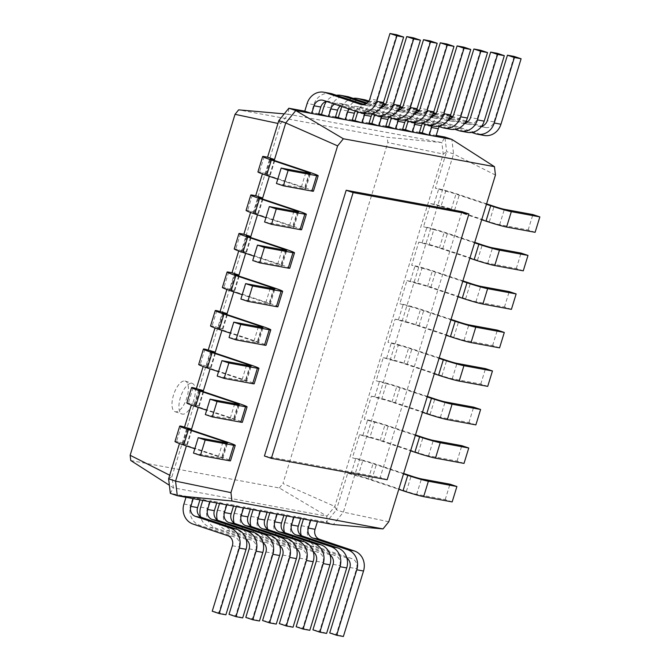 <?xml version="1.0" encoding="UTF-8"?>
<svg xmlns="http://www.w3.org/2000/svg" width="670" height="670" viewBox="0 0 670 670"><rect width="100%" height="100%" fill="white"/><g stroke="black" fill="none" stroke-linecap="round" stroke-linejoin="round"><path stroke-width="0.5" stroke-dasharray="3.35 2.51" d="M387.168 479.737L380.217 477.409L461.973 211.653M264.424 456.019L380.217 477.409M388.784 521.779L343.383 512.14L453.573 153.941L451.848 139.377M317.421 521.587L310.47 519.258L326.416 522.206L333.359 524.535L343.383 512.14L336.432 509.811L347.688 473.221L357.998 476.169A8.074 0.436 -162.9 0 1 368.299 479.117L398.767 489.326M191.277 430.056L186.394 445.919M203.127 391.54L198.245 407.402M214.978 353.023L210.095 368.885M226.82 314.506L221.946 330.369M238.671 275.99L233.788 291.86M250.521 237.473L245.639 253.344M262.372 198.965L257.489 214.827M274.223 160.448L269.34 176.311M495.448 175.046L453.573 153.941L446.63 151.613L444.905 137.048L441.865 142.593L288.309 114.227L280.437 123.967L198.973 388.759L172.023 476.387L173.379 487.827L326.935 516.193L334.807 506.453L443.222 154.041L441.865 142.593L387.218 137.3L238.654 109.855M193.228 498.647L186.285 496.319L170.339 493.371L173.379 487.827L169.376 485.264M199.945 499.887L192.994 497.559L203.069 499.418L210.011 501.746M300.637 518.488L293.686 516.16L303.761 518.019L310.704 520.347M216.728 502.986L209.777 500.657L219.852 502.517L226.795 504.845M283.854 515.389L276.911 513.061L286.978 514.92L293.921 517.248M233.512 506.084L226.56 503.756L236.627 505.616L243.578 507.944M267.07 512.282L260.127 509.962L270.194 511.821L277.146 514.15M250.287 509.183L243.344 506.855L253.411 508.714L260.362 511.043M130.767 460.533L279.331 487.978L326.935 516.193L326.416 522.206L336.432 509.811L334.807 506.453L282.949 483.506L387.838 142.551L387.218 137.3M188.094 428.867L183.463 443.925L186.821 444.545L179.87 442.217L179.468 443.54M257.925 171.897A16.139 0.871 -162.9 0 1 259.458 171.989L262.816 172.609L269.759 174.937L266.4 174.317A8.074 0.436 17.1 0 0 265.638 174.275A8.074 0.436 17.1 0 0 269.993 176.026L304.733 187.667A16.139 0.871 -162.9 0 1 313.443 191.176M262.816 172.609L262.406 173.932M199.945 390.35L195.313 405.409L198.663 406.028L191.72 403.7L191.31 405.023M246.074 210.413A16.139 0.871 -162.9 0 1 247.607 210.506L250.965 211.125L257.908 213.454L254.558 212.834A8.074 0.436 17.1 0 0 253.788 212.792A8.074 0.436 17.1 0 0 258.143 214.542L292.882 226.184A16.139 0.871 -162.9 0 1 301.592 229.693M250.965 211.125L250.555 212.449M211.795 351.834L207.156 366.892L210.514 367.512L203.571 365.184L203.161 366.507M234.224 248.93A16.139 0.871 -162.9 0 1 235.756 249.022L246.066 251.97L242.708 251.351A8.074 0.436 17.1 0 0 241.937 251.3A8.074 0.436 17.1 0 0 246.3 253.059L281.031 264.7A16.139 0.871 -162.9 0 1 289.75 268.201M239.115 249.642L238.713 250.965M223.638 313.326L219.006 328.384L222.365 329.003L215.413 326.675L215.011 327.99M222.373 287.447A16.139 0.871 -162.9 0 1 223.914 287.539L234.215 290.487L230.857 289.867A8.074 0.436 17.1 0 0 230.086 289.817A8.074 0.436 17.1 0 0 234.45 291.576L269.181 303.217A16.139 0.871 -162.9 0 1 277.899 306.718M227.264 288.159L226.862 289.474M357.998 476.169L362.738 460.759L352.428 457.811L359.539 434.704L369.84 437.652L374.58 422.242L364.279 419.294L371.389 396.188L381.691 399.136L386.431 383.726L376.13 380.778L383.24 357.671L393.541 360.619L398.281 345.217L387.98 342.269L395.091 319.154L405.392 322.103L410.132 306.701L399.831 303.753L406.933 280.638L417.243 283.586L421.983 268.184L411.673 265.236L418.784 242.121L429.085 245.078L433.825 229.668L423.524 226.72L430.634 203.613L440.935 206.561L445.676 191.151L435.374 188.203L446.63 151.613L443.222 154.041L387.838 142.551M435.91 136.429L428.959 134.101L436.212 135.441M419.127 133.33L412.176 131.002L419.428 132.342M318.434 114.729L311.483 112.401L318.736 113.741M402.343 130.231L395.392 127.903L402.645 129.243M335.218 117.828L328.267 115.5L335.519 116.84M385.56 127.133L378.617 124.804L385.861 126.144M351.993 120.935L345.05 118.607L352.303 119.947M368.776 124.034L361.834 121.706L369.086 123.045M185.984 497.307L186.285 496.319M343.375 636.5L336.424 634.172L356.566 568.696A8.074 7.311 -79.5 0 0 351.993 558.663L317.253 547.021A16.139 14.631 100.5 0 1 308.099 526.963L310.47 519.258M225.899 614.8L218.948 612.472L239.09 546.996A8.074 7.311 -79.5 0 0 234.517 536.963L199.777 525.322A16.139 14.631 100.5 0 1 190.623 505.264L192.994 497.559M346.943 558.252A8.074 7.311 -79.5 0 0 345.276 557.423L310.545 545.782A16.139 14.631 100.5 0 1 301.182 535.397M303.451 519.007L303.761 518.019M246.25 539.652A8.074 7.311 -79.5 0 0 244.584 538.822L209.852 527.181A16.139 14.631 100.5 0 1 200.489 516.796M202.759 500.406L203.069 499.418M326.591 633.401L319.64 631.073L339.782 565.597A8.074 7.311 -79.5 0 0 335.209 555.564L300.47 543.923A16.139 14.631 100.5 0 1 291.316 523.865L293.686 516.16M242.682 617.899L235.731 615.571L255.873 550.095A8.074 7.311 -79.5 0 0 251.3 540.062L216.561 528.421A16.139 14.631 100.5 0 1 207.407 508.363L209.777 500.657M330.159 555.154A8.074 7.311 -79.5 0 0 328.493 554.325L293.762 542.683A16.139 14.631 100.5 0 1 284.398 532.29M286.676 515.908L286.978 514.92M263.034 542.75A8.074 7.311 -79.5 0 0 261.367 541.921L226.636 530.28A16.139 14.631 100.5 0 1 217.273 519.895M219.542 503.505L219.852 502.517M309.808 630.303L302.865 627.974L323.007 562.499A8.074 7.311 -79.5 0 0 318.426 552.465L283.695 540.824A16.139 14.631 100.5 0 1 274.541 520.757L276.911 513.061M259.466 620.998L252.515 618.67L272.656 553.194A8.074 7.311 -79.5 0 0 268.084 543.161L233.344 531.519A16.139 14.631 100.5 0 1 224.19 511.461L226.56 503.756M313.376 552.055A8.074 7.311 -79.5 0 0 311.717 551.226L276.978 539.585A16.139 14.631 100.5 0 1 267.615 529.191M269.893 512.81L270.194 511.821M279.809 545.849A8.074 7.311 -79.5 0 0 278.151 545.028L243.411 533.387A16.139 14.631 100.5 0 1 234.056 522.994M236.326 506.604L236.627 505.616M293.024 627.204L286.082 624.875L306.224 559.391A8.074 7.311 -79.5 0 0 301.642 549.367L266.911 537.725A16.139 14.631 100.5 0 1 257.757 517.659L260.127 509.962M276.241 624.097L269.298 621.768L289.44 556.293A8.074 7.311 -79.5 0 0 284.859 546.268L250.128 534.627A16.139 14.631 100.5 0 1 240.974 514.56L243.344 506.855M296.592 548.948A8.074 7.311 -79.5 0 0 294.934 548.127L260.195 536.486A16.139 14.631 100.5 0 1 250.831 526.092M253.109 509.711L253.411 508.714M168.614 478.807L172.023 476.387L169.719 475.223M278.812 120.617L280.437 123.967L277.941 123.439M183.463 443.925A8.074 0.436 17.1 0 0 182.692 443.883A8.074 0.436 17.1 0 0 187.056 445.634L221.787 457.275A16.139 0.871 -162.9 0 1 230.505 460.784M193.488 453.096L222.021 458.364A8.074 0.436 17.1 0 0 222.792 458.406A8.074 0.436 17.1 0 0 218.428 456.655L194.828 448.749M174.979 441.505A16.139 0.871 -162.9 0 1 176.511 441.597L179.87 442.217M276.434 183.488L304.967 188.756A8.074 0.436 17.1 0 0 305.729 188.798A8.074 0.436 17.1 0 0 301.374 187.047L277.774 179.141M195.313 405.409A8.074 0.436 17.1 0 0 194.543 405.367A8.074 0.436 17.1 0 0 198.898 407.117L233.637 418.758A16.139 0.871 -162.9 0 1 242.356 422.267M205.338 414.579L233.872 419.847A8.074 0.436 17.1 0 0 234.634 419.889A8.074 0.436 17.1 0 0 230.279 418.139L206.678 410.233M186.83 402.988A16.139 0.871 -162.9 0 1 188.362 403.08L191.72 403.7M264.583 221.996L293.117 227.272A8.074 0.436 17.1 0 0 293.879 227.314A8.074 0.436 17.1 0 0 289.524 225.564L265.923 217.649M207.156 366.892A8.074 0.436 17.1 0 0 206.394 366.85A8.074 0.436 17.1 0 0 210.749 368.601L245.488 380.242A16.139 0.871 -162.9 0 1 254.198 383.751M217.189 376.063L245.722 381.331A8.074 0.436 17.1 0 0 246.485 381.381A8.074 0.436 17.1 0 0 242.13 379.622L218.529 371.716M198.68 364.48A16.139 0.871 -162.9 0 1 200.213 364.564L203.571 365.184M252.732 260.513L281.266 265.789A8.074 0.436 17.1 0 0 282.036 265.831A8.074 0.436 17.1 0 0 277.673 264.081L254.072 256.166M219.006 328.384A8.074 0.436 17.1 0 0 218.244 328.334A8.074 0.436 17.1 0 0 222.599 330.084L257.33 341.725A16.139 0.871 -162.9 0 1 266.049 345.234M229.04 337.546L257.565 342.814A8.074 0.436 17.1 0 0 258.335 342.864A8.074 0.436 17.1 0 0 253.98 341.105L230.379 333.199M210.522 325.963A16.139 0.871 -162.9 0 1 212.063 326.055L215.413 326.675M240.89 299.029L269.415 304.297A8.074 0.436 17.1 0 0 270.186 304.347A8.074 0.436 17.1 0 0 265.822 302.597L242.222 294.683M452.166 501.922L445.223 499.594L416.69 494.326A8.074 0.436 -162.9 0 1 406.389 491.378L371.657 479.737A16.139 0.871 17.1 0 0 351.047 473.841L347.688 473.221M445.676 191.151A8.074 0.436 -162.9 0 1 455.977 194.099L486.445 204.308M486.588 203.856L459.335 194.719A16.139 0.871 17.1 0 0 438.733 188.823L435.374 188.203M362.738 460.759A8.074 0.436 -162.9 0 1 373.039 463.707L403.507 473.916M403.642 473.464L376.398 464.327A16.139 0.871 17.1 0 0 355.787 458.431L352.428 457.811M440.935 206.561A8.074 0.436 -162.9 0 1 451.237 209.509L481.705 219.718M535.112 232.314L528.161 229.986L499.636 224.718A8.074 0.436 -162.9 0 1 489.334 221.77L454.595 210.129A16.139 0.871 17.1 0 0 433.993 204.233L430.634 203.613M369.84 437.652A8.074 0.436 -162.9 0 1 380.15 440.6L410.609 450.81M464.017 463.406L457.074 461.077L428.54 455.809A8.074 0.436 -162.9 0 1 418.239 452.861L383.5 441.22A16.139 0.871 17.1 0 0 362.897 435.324L359.539 434.704M433.825 229.668A8.074 0.436 -162.9 0 1 444.135 232.616L474.594 242.825M474.737 242.364L447.485 233.235A16.139 0.871 17.1 0 0 426.882 227.339L423.524 226.72M374.58 422.242A8.074 0.436 -162.9 0 1 384.89 425.19L415.35 435.399M415.492 434.947L388.24 425.81A16.139 0.871 17.1 0 0 367.637 419.914L364.279 419.294M429.085 245.078A8.074 0.436 -162.9 0 1 439.394 248.026L469.854 258.235M523.262 270.831L516.319 268.503L487.785 263.235A8.074 0.436 -162.9 0 1 477.484 260.278L442.744 248.645A16.139 0.871 17.1 0 0 422.142 242.749L418.784 242.121M381.691 399.136A8.074 0.436 -162.9 0 1 392 402.084L422.46 412.293M475.868 424.889L468.925 422.561L440.391 417.293A8.074 0.436 -162.9 0 1 430.09 414.345L395.35 402.703A16.139 0.871 17.1 0 0 374.748 396.808L371.389 396.188M421.983 268.184A8.074 0.436 -162.9 0 1 432.284 271.132L462.752 281.341M462.886 280.881L435.642 271.752A16.139 0.871 17.1 0 0 415.031 265.856L411.673 265.236M386.431 383.726A8.074 0.436 -162.9 0 1 396.732 386.674L427.2 396.891M427.343 396.431L400.091 387.293A16.139 0.871 17.1 0 0 379.488 381.397L376.13 380.778M417.243 283.586A8.074 0.436 -162.9 0 1 427.544 286.534L458.012 296.751M511.411 309.347L504.468 307.019L475.935 301.743A8.074 0.436 -162.9 0 1 465.633 298.795L430.902 287.154A16.139 0.871 17.1 0 0 410.291 281.258L406.933 280.638M393.541 360.619A8.074 0.436 -162.9 0 1 403.843 363.567L434.311 373.776M487.718 386.372L480.767 384.044L452.242 378.776A8.074 0.436 -162.9 0 1 441.94 375.828L407.201 364.187A16.139 0.871 17.1 0 0 386.598 358.291L383.24 357.671M410.132 306.701A8.074 0.436 -162.9 0 1 420.433 309.649L450.902 319.858M451.044 319.397L423.792 310.269A16.139 0.871 17.1 0 0 403.181 304.373L399.831 303.753M398.281 345.217A8.074 0.436 -162.9 0 1 408.583 348.166L439.051 358.375M439.193 357.914L411.941 348.785A16.139 0.871 17.1 0 0 391.33 342.889L387.98 342.269M405.392 322.103A8.074 0.436 -162.9 0 1 415.693 325.05L446.161 335.26M499.569 347.856L492.618 345.527L464.092 340.26A8.074 0.436 -162.9 0 1 453.783 337.312L419.052 325.67A16.139 0.871 17.1 0 0 398.441 319.774L395.091 319.154M288.829 108.222L288.309 114.227L284.256 113.875M439.252 126.613A8.074 7.311 100.5 0 1 446.689 123.121A8.074 7.311 100.5 0 1 447.594 123.355L482.333 134.997A16.139 14.631 -79.5 0 0 484.134 135.466M514.158 56.439L494.016 121.915A8.074 7.311 100.5 0 1 485.599 127.526A8.074 7.311 100.5 0 1 484.695 127.292L467.828 121.639M466.144 121.077L452.769 116.588M450.341 115.776L449.964 115.65A16.139 14.631 -79.5 0 0 448.155 115.181A16.139 14.631 -79.5 0 0 431.329 126.404L428.959 134.101M432.242 125.876A8.074 7.311 100.5 0 1 439.981 121.881A8.074 7.311 100.5 0 1 440.885 122.116L471.705 132.442M481.663 126.211A8.074 7.311 100.5 0 1 478.891 126.287A8.074 7.311 100.5 0 1 477.986 126.052L466.848 122.317M465.667 121.923L452.175 117.401M449.989 116.664L443.247 114.411A16.139 14.631 -79.5 0 0 441.446 113.942A16.139 14.631 -79.5 0 0 424.897 124.327M326.55 101.472A8.074 7.311 100.5 0 1 329.213 101.421A8.074 7.311 100.5 0 1 330.117 101.656L364.857 113.297A16.139 14.631 -79.5 0 0 366.658 113.758M396.682 34.739L376.54 100.215A8.074 7.311 100.5 0 1 368.132 105.826A8.074 7.311 100.5 0 1 367.227 105.592L364.078 104.537M330.678 93.482A16.139 14.631 -79.5 0 0 313.853 104.704L311.483 112.401M422.469 123.514A8.074 7.311 100.5 0 1 429.906 120.022A8.074 7.311 100.5 0 1 430.81 120.257L465.55 131.898A16.139 14.631 -79.5 0 0 467.35 132.358M497.375 53.34L477.233 118.816A8.074 7.311 100.5 0 1 468.824 124.427A8.074 7.311 100.5 0 1 467.92 124.193L451.044 118.54M449.369 117.97L435.986 113.49M433.557 112.677L433.18 112.552A16.139 14.631 -79.5 0 0 431.371 112.083A16.139 14.631 -79.5 0 0 414.546 123.297L412.176 131.002M334.548 104.143A8.074 7.311 100.5 0 1 339.288 103.281A8.074 7.311 100.5 0 1 340.192 103.515L371.012 113.841M380.97 107.61A8.074 7.311 100.5 0 1 378.198 107.686A8.074 7.311 100.5 0 1 377.294 107.451L366.155 103.716M336.399 95.266A16.139 14.631 -79.5 0 0 326.441 101.497M415.459 122.778A8.074 7.311 100.5 0 1 423.197 118.783A8.074 7.311 100.5 0 1 424.102 119.017L454.922 129.344M464.88 123.112A8.074 7.311 100.5 0 1 462.107 123.188A8.074 7.311 100.5 0 1 461.203 122.953L450.064 119.218M448.883 118.825L435.399 114.302M433.205 113.565L426.472 111.312A16.139 14.631 -79.5 0 0 424.663 110.843A16.139 14.631 -79.5 0 0 408.114 121.228M340.276 106.069A8.074 7.311 100.5 0 1 345.996 104.52A8.074 7.311 100.5 0 1 346.901 104.755L381.64 116.396A16.139 14.631 -79.5 0 0 383.441 116.865M413.465 37.838L393.324 103.314A8.074 7.311 100.5 0 1 384.907 108.925A8.074 7.311 100.5 0 1 384.002 108.691L367.135 103.038M347.462 96.581A16.139 14.631 -79.5 0 0 330.637 107.803L328.267 115.5M405.685 120.416A8.074 7.311 100.5 0 1 413.122 116.923A8.074 7.311 100.5 0 1 414.026 117.15L448.766 128.791A16.139 14.631 -79.5 0 0 450.575 129.26M480.591 50.242L460.449 115.717A8.074 7.311 100.5 0 1 452.041 121.329A8.074 7.311 100.5 0 1 451.136 121.094L434.26 115.441M432.586 114.871L419.202 110.391M416.774 109.579L416.397 109.453A16.139 14.631 -79.5 0 0 414.596 108.984A16.139 14.631 -79.5 0 0 397.762 120.198L395.392 127.903M349.212 109.059A8.074 7.311 100.5 0 1 356.063 106.379A8.074 7.311 100.5 0 1 356.968 106.614L387.796 116.94M397.754 110.709A8.074 7.311 100.5 0 1 394.982 110.785A8.074 7.311 100.5 0 1 394.077 110.55L382.939 106.815M381.758 106.421L368.266 101.899M353.182 98.364A16.139 14.631 -79.5 0 0 341.96 106.63M398.675 119.679A8.074 7.311 100.5 0 1 406.414 115.684A8.074 7.311 100.5 0 1 407.318 115.91L438.138 126.245M448.104 120.014A8.074 7.311 100.5 0 1 445.324 120.089A8.074 7.311 100.5 0 1 444.419 119.855L433.281 116.119M432.108 115.726L418.616 111.203M416.422 110.466L409.688 108.213A16.139 14.631 -79.5 0 0 407.879 107.744A16.139 14.631 -79.5 0 0 391.33 118.129M355.343 111.111A8.074 7.311 100.5 0 1 362.78 107.619A8.074 7.311 100.5 0 1 363.684 107.853L398.416 119.495A16.139 14.631 -79.5 0 0 400.225 119.964M430.249 40.937L410.107 106.413A8.074 7.311 100.5 0 1 401.69 112.024A8.074 7.311 100.5 0 1 400.786 111.789L383.918 106.136M382.235 105.575L368.852 101.086M364.246 99.679A16.139 14.631 -79.5 0 0 347.42 110.902L345.05 118.607M388.901 117.317A8.074 7.311 100.5 0 1 396.347 113.816A8.074 7.311 100.5 0 1 397.251 114.051L431.982 125.692A16.139 14.631 -79.5 0 0 433.792 126.161M463.816 47.143L443.666 112.619A8.074 7.311 100.5 0 1 435.257 118.222A8.074 7.311 100.5 0 1 434.353 117.995L417.485 112.334M415.802 111.773L402.419 107.292M399.99 106.48L399.622 106.354A16.139 14.631 -79.5 0 0 397.812 105.885A16.139 14.631 -79.5 0 0 380.987 117.099L378.617 124.804M365.116 113.473A8.074 7.311 100.5 0 1 372.847 109.478A8.074 7.311 100.5 0 1 373.751 109.713L404.571 120.039M414.537 113.808A8.074 7.311 100.5 0 1 411.765 113.883A8.074 7.311 100.5 0 1 410.861 113.649L399.722 109.922M398.541 109.52L385.049 105.006M382.855 104.269L376.121 102.008A16.139 14.631 -79.5 0 0 374.312 101.547A16.139 14.631 -79.5 0 0 357.772 111.932M381.9 116.58A8.074 7.311 100.5 0 1 389.63 112.577A8.074 7.311 100.5 0 1 390.535 112.811L421.355 123.146M431.321 116.907A8.074 7.311 100.5 0 1 428.54 116.982A8.074 7.311 100.5 0 1 427.636 116.748L416.505 113.021M415.325 112.627L401.833 108.105M399.638 107.367L392.905 105.115A16.139 14.631 -79.5 0 0 391.096 104.646A16.139 14.631 -79.5 0 0 374.547 115.031M372.118 114.218A8.074 7.311 100.5 0 1 379.563 110.717A8.074 7.311 100.5 0 1 380.468 110.952L415.199 122.593A16.139 14.631 -79.5 0 0 417.008 123.062M447.032 44.044L426.891 109.52A8.074 7.311 100.5 0 1 418.474 115.123A8.074 7.311 100.5 0 1 417.569 114.888L400.702 109.235M399.019 108.674L385.635 104.193M383.207 103.373L382.838 103.247A16.139 14.631 -79.5 0 0 381.029 102.786A16.139 14.631 -79.5 0 0 364.204 114.001L361.834 121.706M212.239 611.233L218.948 612.472M329.715 632.932L336.424 634.172M229.023 614.331L235.731 615.571M312.932 629.833L319.64 631.073M245.798 617.43L252.515 618.67M296.148 626.735L302.865 627.974M262.581 620.529L269.298 621.768M279.365 623.628L286.082 624.875M279.331 487.978L282.949 483.506M445.223 499.594L449.964 484.184M528.161 229.986L532.901 214.576M457.074 461.077L461.814 445.676M516.319 268.503L521.059 253.093M468.925 422.561L473.656 407.159M504.468 307.019L509.208 291.609M480.767 384.044L485.507 368.642M492.618 345.527L497.358 330.126M184.928 380.987A16.139 6.767 -71.5 0 1 185.322 381.088A16.139 6.767 -71.5 0 1 186.612 398.541A16.139 6.767 -71.5 0 1 175.063 411.698A16.139 6.767 -71.5 0 1 173.622 394.697A16.139 6.767 -71.5 0 1 184.928 380.987M191.871 383.315A16.139 6.767 -71.5 0 1 192.265 383.416A16.139 6.767 -71.5 0 1 193.555 400.869A16.139 6.767 -71.5 0 1 182.006 414.026A16.139 6.767 -71.5 0 1 180.565 397.025A16.139 6.767 -71.5 0 1 191.871 383.315M271.032 159.259L266.4 174.317M259.19 197.776L254.558 212.834M247.339 236.292L242.708 251.351M235.488 274.809L230.857 289.867M274.734 160.616L269.993 176.026M191.787 430.232L187.056 445.634M262.883 199.132L258.143 214.542M203.638 391.716L198.898 407.117M251.032 237.649L246.3 253.059M215.489 353.199L210.749 368.601M239.19 276.166L234.45 291.576M227.339 314.682L222.599 330.084M368.299 479.117L373.039 463.707M451.237 209.509L455.977 194.099M380.15 440.6L384.89 425.19M439.394 248.026L444.135 232.616M392 402.084L396.732 386.674M427.544 286.534L432.284 271.132M403.843 363.567L408.583 348.166M415.693 325.05L420.433 309.649M447.594 123.355L440.885 122.116M330.117 101.656L323.409 100.416M430.81 120.257L424.102 119.017M346.901 104.755L340.192 103.515M414.026 117.15L407.318 115.91M363.684 107.853L356.968 106.614M397.251 114.051L390.535 112.811M380.468 110.952L373.751 109.713M183.915 504.024L190.623 505.264M193.069 524.082L199.777 525.322M227.8 535.724L234.517 536.963M232.381 545.757L239.09 546.996M301.391 525.724L308.099 526.963M310.545 545.782L317.253 547.021M345.276 557.423L351.993 558.663M349.857 567.457L356.566 568.696M200.698 507.123L207.407 508.363M209.852 527.181L216.561 528.421M244.584 538.822L251.3 540.062M249.165 548.856L255.873 550.095M284.608 522.625L291.316 523.865M293.762 542.683L300.47 543.923M328.493 554.325L335.209 555.564M333.074 564.358L339.782 565.597M217.482 510.222L224.19 511.461M226.636 530.28L233.344 531.519M261.367 541.921L268.084 543.161M265.948 551.954L272.656 553.194M267.824 519.518L274.541 520.757M276.978 539.585L283.695 540.824M311.717 551.226L318.426 552.465M316.29 561.259L323.007 562.499M234.257 513.32L240.974 514.56M243.411 533.387L250.128 534.627M278.151 545.028L284.859 546.268M282.723 555.053L289.44 556.293M251.041 516.419L257.757 517.659M260.195 536.486L266.911 537.725M294.934 548.127L301.642 549.367M299.507 558.152L306.224 559.391M264.198 156.587L259.458 171.989M305.805 172.626L301.374 187.047M309.699 173.346L304.967 188.756M309.473 172.257L304.733 187.667M181.252 426.195L176.511 441.597M222.867 442.233L218.428 456.655M226.762 442.954L222.021 458.364M226.527 441.865L221.787 457.275M252.347 195.096L247.607 210.506M293.963 211.142L289.524 225.564M297.857 211.862L293.117 227.272M297.622 210.774L292.882 226.184M193.102 387.679L188.362 403.08M234.718 403.725L230.279 418.139M238.612 404.446L233.872 419.847M238.378 403.357L233.637 418.758M240.497 233.612L235.756 249.022M282.112 249.659L277.673 264.081M286.006 250.379L281.266 265.789M285.772 249.29L281.031 264.7M204.953 349.162L200.213 364.564M246.56 365.209L242.13 379.622M250.454 365.929L245.722 381.331M250.228 364.84L245.488 380.242M228.646 272.129L223.914 287.539M270.261 288.175L265.822 302.597M274.156 288.896L269.415 304.297M273.921 287.807L269.181 303.217M216.804 310.646L212.063 326.055M258.411 326.692L253.98 341.105M262.305 327.412L257.565 342.814M262.071 326.324L257.33 341.725M351.047 473.841L355.787 458.431M371.657 479.737L376.398 464.327M406.389 491.378L411.129 475.968M416.69 494.326L421.43 478.916M433.993 204.233L438.733 188.823M454.595 210.129L459.335 194.719M489.334 221.77L494.075 206.36M499.636 224.718L504.376 209.308M362.897 435.324L367.637 419.914M383.5 441.22L388.24 425.81M418.239 452.861L422.979 437.451M428.54 455.809L433.281 440.399M422.142 242.749L426.882 227.339M442.744 248.645L447.485 233.235M477.484 260.278L482.224 244.877M487.785 263.235L492.525 247.825M374.748 396.808L379.488 381.397M395.35 402.703L400.091 387.293M430.09 414.345L434.83 398.935M440.391 417.293L445.131 401.883M410.291 281.258L415.031 265.856M430.902 287.154L435.642 271.752M465.633 298.795L470.373 283.393M475.935 301.743L480.675 286.341M386.598 358.291L391.33 342.889M407.201 364.187L411.941 348.785M441.94 375.828L446.672 360.427M452.242 378.776L456.982 363.375M398.441 319.774L403.181 304.373M419.052 325.67L423.792 310.269M453.783 337.312L458.523 321.91M464.092 340.26L468.832 324.858M431.329 126.404L424.621 125.164M449.964 115.65L443.247 114.411M484.695 127.292L477.986 126.052M494.016 121.915L487.299 120.675M482.333 134.997L475.616 133.757M313.853 104.704L307.145 103.456M367.227 105.592L362.344 104.688M376.54 100.215L369.832 98.976M364.857 113.297L358.14 112.058M414.546 123.297L407.837 122.057M433.18 112.552L426.472 111.312M467.92 124.193L461.203 122.953M477.233 118.816L470.524 117.577M465.55 131.898L458.833 130.658M330.637 107.803L323.928 106.564M384.002 108.691L377.294 107.451M393.324 103.314L386.607 102.075M381.64 116.396L374.924 115.156M397.762 120.198L391.054 118.959M416.397 109.453L409.688 108.213M451.136 121.094L444.419 119.855M460.449 115.717L453.741 114.478M448.766 128.791L442.049 127.551M347.42 110.902L340.703 109.662M400.786 111.789L394.077 110.55M410.107 106.413L403.39 105.173M398.416 119.495L391.707 118.255M380.987 117.099L374.27 115.86M399.622 106.354L392.905 105.115M434.353 117.995L427.636 116.748M443.666 112.619L436.957 111.379M431.982 125.692L425.266 124.453M364.204 114.001L357.487 112.761M382.838 103.247L376.121 102.008M417.569 114.888L410.861 113.649M426.891 109.52L420.174 108.28M415.199 122.593L408.491 121.354M265.638 174.275L270.378 158.865M182.692 443.883L187.433 428.473M253.788 212.792L258.528 197.382M194.543 405.367L199.283 389.957M241.937 251.3L246.677 235.899M206.394 366.85L211.134 351.44M230.086 289.817L234.827 274.415M218.244 328.334L222.984 312.932M439.981 121.881L446.689 123.121M322.505 100.182L329.213 101.421M423.197 118.783L429.906 120.022M339.288 103.281L345.996 104.52M406.414 115.684L413.122 116.923M356.063 106.379L362.78 107.619M389.63 112.577L396.347 113.816M372.847 109.478L379.563 110.717M305.729 188.798L310.47 173.396M222.792 458.406L227.532 443.004M293.879 227.314L298.619 211.913M234.634 419.889L239.374 404.487M282.036 265.831L286.768 250.421M246.485 381.381L251.225 365.971M270.186 304.347L274.926 288.938M258.335 342.864L263.076 327.454M441.446 113.942L448.155 115.181M478.891 126.287L485.599 127.526M361.415 104.587L368.132 105.826M424.663 110.843L431.371 112.083M462.107 123.188L468.824 124.427M378.198 107.686L384.907 108.925M407.879 107.744L414.596 108.984M445.324 120.089L452.041 121.329M394.982 110.785L401.69 112.024M391.096 104.646L397.812 105.885M428.54 116.982L435.257 118.222M374.312 101.547L381.029 102.786M411.765 113.883L418.474 115.123M175.063 411.698L182.006 414.026M185.322 381.088L192.265 383.416"/><path stroke-width="1" d="M353.123 192.592L271.367 458.347L387.168 479.737L468.925 213.981L461.973 211.653L346.181 190.263L353.123 192.592L468.925 213.981M271.367 458.347L264.424 456.019L346.181 190.263M231.937 501.001L383.022 528.906L388.784 521.779L495.448 175.046L494.46 166.671L343.375 138.765L337.613 145.892L230.949 492.626L231.937 501.001L177.29 495.7L333.359 524.535L383.022 528.906M186.394 445.919L175.565 481.135L177.29 495.7L170.339 493.371L168.614 478.807L175.565 481.135L230.949 492.626M198.245 407.402L191.277 430.056M210.095 368.885L203.127 391.54M221.946 330.369L214.978 353.023M233.788 291.86L226.82 314.506M245.639 253.344L238.671 275.99M257.489 214.827L250.521 237.473M269.34 176.311L262.372 198.965M337.613 145.892L285.755 122.945L274.223 160.448M343.375 138.765L295.78 110.55L285.755 122.945L278.812 120.617L267.556 157.207L274.499 159.535L271.141 158.916A8.074 0.436 17.1 0 0 270.378 158.865A8.074 0.436 17.1 0 0 274.734 160.616L309.473 172.257A16.139 0.871 -162.9 0 1 318.183 175.766A16.139 0.871 -162.9 0 1 316.65 175.674L288.117 170.406L281.174 168.078L309.699 173.346A8.074 0.436 17.1 0 0 310.47 173.396A8.074 0.436 17.1 0 0 306.115 171.637L271.375 159.996A16.139 0.871 -162.9 0 1 262.665 156.495A16.139 0.871 -162.9 0 1 264.198 156.587L267.556 157.207M494.46 166.671L451.848 139.377L295.78 110.55L288.829 108.222L278.812 120.617M193.228 498.647L190.858 506.353A8.074 7.311 -79.5 0 0 195.439 516.377L230.17 528.019A16.139 14.631 100.5 0 1 239.324 548.085L219.182 613.561L212.239 611.233L232.381 545.757A8.074 7.311 -79.5 0 0 227.8 535.724L193.069 524.082A16.139 14.631 100.5 0 1 183.915 504.024L185.984 497.307M199.945 499.887L197.575 507.592A8.074 7.311 -79.5 0 0 202.147 517.617L236.887 529.258A16.139 14.631 100.5 0 1 246.041 549.325L225.899 614.8L219.182 613.561M310.704 520.347L308.334 528.052A8.074 7.311 -79.5 0 0 312.915 538.077L347.646 549.718A16.139 14.631 100.5 0 1 356.8 569.785L336.658 635.26L329.715 632.932L349.857 567.457A8.074 7.311 -79.5 0 0 346.943 558.252M317.421 521.587L315.051 529.292A8.074 7.311 -79.5 0 0 319.623 539.317L354.363 550.958A16.139 14.631 100.5 0 1 363.517 571.024L343.375 636.5L336.658 635.26M210.011 501.746L207.641 509.451A8.074 7.311 -79.5 0 0 212.222 519.485L246.954 531.117A16.139 14.631 100.5 0 1 256.108 551.184L235.966 616.66L229.023 614.331L249.165 548.856A8.074 7.311 -79.5 0 0 246.25 539.652M216.728 502.986L214.358 510.691A8.074 7.311 -79.5 0 0 218.931 520.724L253.67 532.365A16.139 14.631 100.5 0 1 262.824 552.423L242.682 617.899L235.966 616.66M293.921 517.248L291.55 524.953A8.074 7.311 -79.5 0 0 296.132 534.978L330.863 546.62A16.139 14.631 100.5 0 1 340.017 566.686L319.875 632.162L312.932 629.833L333.074 564.358A8.074 7.311 -79.5 0 0 330.159 555.154M300.637 518.488L298.267 526.193A8.074 7.311 -79.5 0 0 302.84 536.218L337.579 547.859A16.139 14.631 100.5 0 1 346.733 567.926L326.591 633.401L319.875 632.162M226.795 504.845L224.425 512.55A8.074 7.311 -79.5 0 0 229.006 522.583L263.737 534.225A16.139 14.631 100.5 0 1 272.891 554.283L252.749 619.758L245.798 617.43L265.948 551.954A8.074 7.311 -79.5 0 0 263.034 542.75M233.512 506.084L231.142 513.789A8.074 7.311 -79.5 0 0 235.714 523.823L270.454 535.464A16.139 14.631 100.5 0 1 279.608 555.522L259.466 620.998L252.749 619.758M277.146 514.15L274.775 521.846A8.074 7.311 -79.5 0 0 279.348 531.88L314.088 543.521A16.139 14.631 100.5 0 1 323.241 563.587L303.091 629.063L296.148 626.735L316.29 561.259A8.074 7.311 -79.5 0 0 313.376 552.055M283.854 515.389L281.484 523.086A8.074 7.311 -79.5 0 0 286.065 533.119L320.796 544.76A16.139 14.631 100.5 0 1 329.95 564.827L309.808 630.303L303.091 629.063M243.578 507.944L241.208 515.649A8.074 7.311 -79.5 0 0 245.781 525.682L280.521 537.323A16.139 14.631 100.5 0 1 289.675 557.381L269.533 622.857L262.581 620.529L282.723 555.053A8.074 7.311 -79.5 0 0 279.809 545.849M250.287 509.183L247.917 516.888A8.074 7.311 -79.5 0 0 252.498 526.922L287.229 538.563A16.139 14.631 100.5 0 1 296.383 558.621L276.241 624.097L269.533 622.857M260.362 511.043L257.992 518.747A8.074 7.311 -79.5 0 0 262.565 528.781L297.304 540.422A16.139 14.631 100.5 0 1 306.458 560.48L286.316 625.956L279.365 623.628L299.507 558.152A8.074 7.311 -79.5 0 0 296.592 548.948M267.07 512.282L264.7 519.987A8.074 7.311 -79.5 0 0 269.281 530.02L304.012 541.662A16.139 14.631 100.5 0 1 313.166 561.72L293.024 627.204L286.316 625.956M179.468 443.54L168.614 478.807M191.561 429.143L188.203 428.524A8.074 0.436 17.1 0 0 187.433 428.473A8.074 0.436 17.1 0 0 191.787 430.232L226.527 441.865A16.139 0.871 -162.9 0 1 235.245 445.374A16.139 0.871 -162.9 0 1 233.704 445.282L205.179 440.014L198.228 437.686L226.762 442.954A8.074 0.436 17.1 0 0 227.532 443.004A8.074 0.436 17.1 0 0 223.169 441.245L188.438 429.604A16.139 0.871 -162.9 0 1 179.719 426.103A16.139 0.871 -162.9 0 1 181.252 426.195L191.561 429.143M306.332 214.283A16.139 0.871 -162.9 0 1 304.8 214.191L300.059 229.601A16.139 0.871 -162.9 0 0 301.592 229.693L306.332 214.283A16.139 0.871 -162.9 0 0 297.622 210.774L262.883 199.132A8.074 0.436 17.1 0 1 258.528 197.382A8.074 0.436 17.1 0 1 259.298 197.424L262.648 198.044L255.706 195.715L262.406 173.932M191.31 405.023L184.61 426.815M203.404 390.627L200.054 390.007A8.074 0.436 17.1 0 0 199.283 389.957A8.074 0.436 17.1 0 0 203.638 391.716L238.378 403.357A16.139 0.871 -162.9 0 1 247.088 406.858A16.139 0.871 -162.9 0 1 245.555 406.765L217.03 401.498L210.079 399.169L238.612 404.446A8.074 0.436 17.1 0 0 239.374 404.487A8.074 0.436 17.1 0 0 235.019 402.737L200.288 391.096A16.139 0.871 -162.9 0 1 191.57 387.587A16.139 0.871 -162.9 0 1 193.102 387.679L203.404 390.627M294.49 252.799A16.139 0.871 -162.9 0 1 292.949 252.707L288.209 268.117A16.139 0.871 -162.9 0 0 289.75 268.201L294.49 252.799A16.139 0.871 -162.9 0 0 285.772 249.29L251.032 237.649A8.074 0.436 17.1 0 1 246.677 235.899A8.074 0.436 17.1 0 1 247.448 235.941L250.798 236.56L243.855 234.232L250.555 212.449M203.161 366.507L196.461 388.298M215.254 352.11L211.896 351.49A8.074 0.436 17.1 0 0 211.134 351.44A8.074 0.436 17.1 0 0 215.489 353.199L250.228 364.84A16.139 0.871 -162.9 0 1 258.938 368.341A16.139 0.871 -162.9 0 1 257.406 368.257L228.872 362.981L221.929 360.653L250.454 365.929A8.074 0.436 17.1 0 0 251.225 365.971A8.074 0.436 17.1 0 0 246.87 364.22L212.13 352.579A16.139 0.871 -162.9 0 1 203.42 349.07A16.139 0.871 -162.9 0 1 204.953 349.162L215.254 352.11M282.639 291.316A16.139 0.871 -162.9 0 1 281.107 291.224L276.367 306.625A16.139 0.871 -162.9 0 0 277.899 306.718L282.639 291.316A16.139 0.871 -162.9 0 0 273.921 287.807L239.19 276.166A8.074 0.436 17.1 0 1 234.827 274.415A8.074 0.436 17.1 0 1 235.597 274.457L238.956 275.077L232.004 272.749L238.713 250.965M215.011 327.99L208.311 349.782M227.105 313.594L223.747 312.974A8.074 0.436 17.1 0 0 222.984 312.932A8.074 0.436 17.1 0 0 227.339 314.682L262.071 326.324A16.139 0.871 -162.9 0 1 270.789 329.833A16.139 0.871 -162.9 0 1 269.256 329.741L240.723 324.473L233.78 322.144L262.305 327.412A8.074 0.436 17.1 0 0 263.076 327.454A8.074 0.436 17.1 0 0 258.721 325.704L223.981 314.062A16.139 0.871 -162.9 0 1 215.263 310.553A16.139 0.871 -162.9 0 1 216.804 310.646L227.105 313.594M226.862 289.474L220.154 311.265M451.848 139.377L444.905 137.048L436.212 135.441M318.434 114.729L320.804 107.032L314.088 105.785L311.717 113.49L304.775 111.161L288.829 108.222M435.91 136.429L438.281 128.732A8.074 7.311 100.5 0 1 439.252 126.613M424.897 124.327A16.139 14.631 -79.5 0 0 424.621 125.164L422.251 132.861L429.194 135.189L431.564 127.493A8.074 7.311 100.5 0 1 432.242 125.876M422.251 132.861L419.428 132.342M335.218 117.828L337.588 110.131L330.871 108.892L328.501 116.588L318.736 113.741M419.127 133.33L421.497 125.625A8.074 7.311 100.5 0 1 422.469 123.514M408.114 121.228A16.139 14.631 -79.5 0 0 407.837 122.057L405.467 129.762L412.41 132.09L414.78 124.386A8.074 7.311 100.5 0 1 415.459 122.778M405.467 129.762L402.645 129.243M351.993 120.935L354.363 113.23L347.655 111.99L345.284 119.695L335.519 116.84M402.343 130.231L404.714 122.526A8.074 7.311 100.5 0 1 405.685 120.416M391.33 118.129A16.139 14.631 -79.5 0 0 391.054 118.959L388.684 126.664L395.627 128.992L397.997 121.287A8.074 7.311 100.5 0 1 398.675 119.679M388.684 126.664L385.861 126.144M368.776 124.034L371.147 116.329L364.438 115.089L362.068 122.794L352.303 119.947M385.56 127.133L387.93 119.427A8.074 7.311 100.5 0 1 388.901 117.317M374.547 115.031A16.139 14.631 -79.5 0 0 374.27 115.86L371.9 123.565L378.852 125.893L381.222 118.188A8.074 7.311 100.5 0 1 381.9 116.58M371.9 123.565L369.086 123.045M301.182 535.397A16.139 14.631 100.5 0 1 301.391 525.724L303.451 519.007M200.489 516.796A16.139 14.631 100.5 0 1 200.698 507.123L202.759 500.406M284.398 532.29A16.139 14.631 100.5 0 1 284.608 522.625L286.676 515.908M217.273 519.895A16.139 14.631 100.5 0 1 217.482 510.222L219.542 503.505M267.615 529.191A16.139 14.631 100.5 0 1 267.824 519.518L269.893 512.81M234.056 522.994A16.139 14.631 100.5 0 1 234.257 513.32L236.326 506.604M250.831 526.092A16.139 14.631 100.5 0 1 251.041 516.419L253.109 509.711M235.245 445.374L230.505 460.784A16.139 0.871 -162.9 0 1 228.964 460.692L200.439 455.424L193.488 453.096L198.228 437.686M194.828 448.749L183.697 445.014A16.139 0.871 -162.9 0 1 174.979 441.505L179.719 426.103M318.183 175.766L313.443 191.176A16.139 0.871 -162.9 0 1 311.91 191.084L283.385 185.816L276.434 183.488L281.174 168.078M277.774 179.141L266.635 175.406A16.139 0.871 -162.9 0 1 257.925 171.897L262.665 156.495M304.8 214.191L276.274 208.923L269.323 206.595L297.857 211.862A8.074 0.436 17.1 0 0 298.619 211.913A8.074 0.436 17.1 0 0 294.264 210.154L259.524 198.513A16.139 0.871 -162.9 0 1 250.815 195.012A16.139 0.871 -162.9 0 1 252.347 195.096L255.706 195.715M247.088 406.858L242.356 422.267A16.139 0.871 -162.9 0 1 240.815 422.175L212.29 416.908L205.338 414.579L210.079 399.169M206.678 410.233L195.548 406.497A16.139 0.871 -162.9 0 1 186.83 402.988L191.57 387.587M300.059 229.601L271.534 224.324L264.583 221.996L269.323 206.595M265.923 217.649L254.793 213.923A16.139 0.871 -162.9 0 1 246.074 210.413L250.815 195.012M292.949 252.707L264.424 247.439L257.473 245.111L286.006 250.379A8.074 0.436 17.1 0 0 286.768 250.421A8.074 0.436 17.1 0 0 282.413 248.671L247.682 237.029A16.139 0.871 -162.9 0 1 238.964 233.52A16.139 0.871 -162.9 0 1 240.497 233.612L243.855 234.232M258.938 368.341L254.198 383.751A16.139 0.871 -162.9 0 1 252.665 383.659L224.14 378.391L217.189 376.063L221.929 360.653M218.529 371.716L207.39 367.981A16.139 0.871 -162.9 0 1 198.68 364.48L203.42 349.07M288.209 268.117L259.684 262.841L252.732 260.513L257.473 245.111M254.072 256.166L242.942 252.439A16.139 0.871 -162.9 0 1 234.224 248.93L238.964 233.52M281.107 291.224L252.573 285.956L245.63 283.628L274.156 288.896A8.074 0.436 17.1 0 0 274.926 288.938A8.074 0.436 17.1 0 0 270.563 287.187L235.832 275.546A16.139 0.871 -162.9 0 1 227.113 272.037A16.139 0.871 -162.9 0 1 228.646 272.129L232.004 272.749M270.789 329.833L266.049 345.234A16.139 0.871 -162.9 0 1 264.516 345.142L235.982 339.874L229.04 337.546L233.78 322.144M230.379 333.199L219.241 329.464A16.139 0.871 -162.9 0 1 210.522 325.963L215.263 310.553M276.367 306.625L247.833 301.358L240.89 299.029L245.63 283.628M242.222 294.683L231.091 290.956A16.139 0.871 -162.9 0 1 222.373 287.447L227.113 272.037M398.767 489.326L403.03 490.758A16.139 0.871 17.1 0 0 423.641 496.654L452.166 501.922L456.906 486.512L449.964 484.184L421.43 478.916A8.074 0.436 -162.9 0 1 411.129 475.968L403.642 473.464M486.445 204.308L490.716 205.74A16.139 0.871 17.1 0 0 511.319 211.636L539.853 216.904L532.901 214.576L504.376 209.308A8.074 0.436 -162.9 0 1 494.075 206.36L486.588 203.856M403.507 473.916L407.77 475.348A16.139 0.871 17.1 0 0 428.381 481.244L456.906 486.512M481.705 219.718L485.976 221.15A16.139 0.871 17.1 0 0 506.579 227.046L535.112 232.314L539.853 216.904M410.609 450.81L414.881 452.242A16.139 0.871 17.1 0 0 435.492 458.138L464.017 463.406L468.757 448.004L461.814 445.676L433.281 440.399A8.074 0.436 -162.9 0 1 422.979 437.451L415.492 434.947M474.594 242.825L478.866 244.257A16.139 0.871 17.1 0 0 499.477 250.153L528.002 255.421L521.059 253.093L492.525 247.825A8.074 0.436 -162.9 0 1 482.224 244.877L474.737 242.364M415.35 435.399L419.621 436.832A16.139 0.871 17.1 0 0 440.232 442.728L468.757 448.004M469.854 258.235L474.125 259.659A16.139 0.871 17.1 0 0 494.736 265.555L523.262 270.831L528.002 255.421M422.46 412.293L426.731 413.725A16.139 0.871 17.1 0 0 447.342 419.621L475.868 424.889L480.608 409.487L473.656 407.159L445.131 401.883A8.074 0.436 -162.9 0 1 434.83 398.935L427.343 396.431M462.752 281.341L467.015 282.774A16.139 0.871 17.1 0 0 487.626 288.67L516.151 293.937L509.208 291.609L480.675 286.341A8.074 0.436 -162.9 0 1 470.373 283.393L462.886 280.881M427.2 396.891L431.472 398.315A16.139 0.871 17.1 0 0 452.074 404.211L480.608 409.487M458.012 296.751L462.275 298.175A16.139 0.871 17.1 0 0 482.886 304.071L511.411 309.347L516.151 293.937M434.311 373.776L438.582 375.208A16.139 0.871 17.1 0 0 459.185 381.104L487.718 386.372L492.458 370.971L485.507 368.642L456.982 363.375A8.074 0.436 -162.9 0 1 446.672 360.427L439.193 357.914M450.902 319.858L455.165 321.29A16.139 0.871 17.1 0 0 475.775 327.186L504.309 332.454L497.358 330.126L468.832 324.858A8.074 0.436 -162.9 0 1 458.523 321.91L451.044 319.397M439.051 358.375L443.322 359.798A16.139 0.871 17.1 0 0 463.925 365.703L492.458 370.971M446.161 335.26L450.433 336.692A16.139 0.871 17.1 0 0 471.035 342.588L499.569 347.856L504.309 332.454M471.705 132.442L475.616 133.757A16.139 14.631 -79.5 0 0 477.425 134.218L484.134 135.466A16.139 14.631 -79.5 0 0 500.959 124.243L521.109 58.767L514.158 56.439L507.45 55.2L487.299 120.675A8.074 7.311 100.5 0 1 481.663 126.211M467.828 121.639L466.144 121.077M452.769 116.588L450.341 115.776M314.088 105.785A8.074 7.311 100.5 0 1 322.505 100.182A8.074 7.311 100.5 0 1 323.409 100.416L358.14 112.058A16.139 14.631 -79.5 0 0 359.949 112.518A16.139 14.631 -79.5 0 0 376.774 101.304L396.916 35.828L389.974 33.5L369.832 98.976A8.074 7.311 100.5 0 1 361.415 104.587A8.074 7.311 100.5 0 1 360.51 104.352L325.779 92.711A16.139 14.631 -79.5 0 0 323.97 92.242A16.139 14.631 -79.5 0 0 307.145 103.456L304.775 111.161M477.425 134.218A16.139 14.631 -79.5 0 0 494.251 123.004L514.393 57.528L507.45 55.2M466.848 122.317L465.667 121.923M452.175 117.401L449.989 116.664M320.804 107.032A8.074 7.311 100.5 0 1 326.55 101.472M359.949 112.518L366.658 113.758A16.139 14.631 -79.5 0 0 383.491 102.543L403.633 37.068L396.682 34.739L389.974 33.5M364.078 104.537L332.488 93.951A16.139 14.631 -79.5 0 0 330.678 93.482L323.97 92.242M454.922 129.344L458.833 130.658A16.139 14.631 -79.5 0 0 460.642 131.119L467.35 132.358A16.139 14.631 -79.5 0 0 484.184 121.144L504.326 55.669L497.375 53.34L490.666 52.101L470.524 117.577A8.074 7.311 100.5 0 1 464.88 123.112M451.044 118.54L449.369 117.97M435.986 113.49L433.557 112.677M330.871 108.892A8.074 7.311 100.5 0 1 334.548 104.143M371.012 113.841L374.924 115.156A16.139 14.631 -79.5 0 0 376.733 115.625A16.139 14.631 -79.5 0 0 393.558 104.403L413.7 38.927L406.757 36.599L386.607 102.075A8.074 7.311 100.5 0 1 380.97 107.61M366.155 103.716L342.554 95.81A16.139 14.631 -79.5 0 0 340.754 95.341A16.139 14.631 -79.5 0 0 336.399 95.266M326.441 101.497A16.139 14.631 -79.5 0 0 323.928 106.564L321.558 114.26M460.642 131.119A16.139 14.631 -79.5 0 0 477.467 119.905L497.609 54.429L490.666 52.101M450.064 119.218L448.883 118.825M435.399 114.302L433.205 113.565M337.588 110.131A8.074 7.311 100.5 0 1 340.276 106.069M376.733 115.625L383.441 116.865A16.139 14.631 -79.5 0 0 400.266 105.642L420.417 40.166L413.465 37.838L406.757 36.599M367.135 103.038L349.271 97.049A16.139 14.631 -79.5 0 0 347.462 96.581L340.754 95.341M438.138 126.245L442.049 127.551A16.139 14.631 -79.5 0 0 443.858 128.02L450.575 129.26A16.139 14.631 -79.5 0 0 467.4 118.046L487.542 52.57L480.591 50.242L473.883 49.002L453.741 114.478A8.074 7.311 100.5 0 1 448.104 120.014M434.26 115.441L432.586 114.871M419.202 110.391L416.774 109.579M347.655 111.99A8.074 7.311 100.5 0 1 349.212 109.059M387.796 116.94L391.707 118.255A16.139 14.631 -79.5 0 0 393.516 118.724A16.139 14.631 -79.5 0 0 410.341 107.502L430.483 42.026L423.532 39.697L403.39 105.173A8.074 7.311 100.5 0 1 397.754 110.709M382.939 106.815L381.758 106.421M368.266 101.899L359.338 98.909A16.139 14.631 -79.5 0 0 357.537 98.44A16.139 14.631 -79.5 0 0 353.182 98.364M341.96 106.63A16.139 14.631 -79.5 0 0 340.703 109.662L338.333 117.367M443.858 128.02A16.139 14.631 -79.5 0 0 460.684 116.806L480.826 51.33L473.883 49.002M433.281 116.119L432.108 115.726M418.616 111.203L416.422 110.466M354.363 113.23A8.074 7.311 100.5 0 1 355.343 111.111M393.516 118.724L400.225 119.964A16.139 14.631 -79.5 0 0 417.05 108.741L437.192 43.265L430.249 40.937L423.532 39.697M383.918 106.136L382.235 105.575M368.852 101.086L366.055 100.148A16.139 14.631 -79.5 0 0 364.246 99.679L357.537 98.44M421.355 123.146L425.266 124.453A16.139 14.631 -79.5 0 0 427.075 124.921L433.792 126.161A16.139 14.631 -79.5 0 0 450.617 114.947L470.759 49.471L463.816 47.143L457.099 45.903L436.957 111.379A8.074 7.311 100.5 0 1 431.321 116.907M417.485 112.334L415.802 111.773M402.419 107.292L399.99 106.48M364.438 115.089A8.074 7.311 100.5 0 1 365.116 113.473M404.571 120.039L408.491 121.354A16.139 14.631 -79.5 0 0 410.291 121.823A16.139 14.631 -79.5 0 0 427.125 110.609L447.267 45.125L440.316 42.796L420.174 108.28A8.074 7.311 100.5 0 1 414.537 113.808M399.722 109.922L398.541 109.52M385.049 105.006L382.855 104.269M357.772 111.932A16.139 14.631 -79.5 0 0 357.487 112.761L355.117 120.466M427.075 124.921A16.139 14.631 -79.5 0 0 443.9 113.707L464.05 48.232L457.099 45.903M416.505 113.021L415.325 112.627M401.833 108.105L399.638 107.367M371.147 116.329A8.074 7.311 100.5 0 1 372.118 114.218M410.291 121.823L417.008 123.062A16.139 14.631 -79.5 0 0 433.833 111.848L453.975 46.372L447.032 44.044L440.316 42.796M400.702 109.235L399.019 108.674M385.635 104.193L383.207 103.373M169.376 485.264L130.767 460.533L130.148 455.282L169.719 475.223M277.941 123.439L235.036 114.327L130.148 455.282M288.117 170.406L283.385 185.816M205.179 440.014L200.439 455.424M276.274 208.923L271.534 224.324M217.03 401.498L212.29 416.908M264.424 247.439L259.684 262.841M228.872 362.981L224.14 378.391M252.573 285.956L247.833 301.358M240.723 324.473L235.982 339.874M284.256 113.875L238.654 109.855L235.036 114.327M521.109 58.767L514.393 57.528M403.633 37.068L396.916 35.828M504.326 55.669L497.609 54.429M420.417 40.166L413.7 38.927M487.542 52.57L480.826 51.33M437.192 43.265L430.483 42.026M470.759 49.471L464.05 48.232M453.975 46.372L447.267 45.125M190.858 506.353L197.575 507.592M308.334 528.052L315.051 529.292M207.641 509.451L214.358 510.691M291.55 524.953L298.267 526.193M224.425 512.55L231.142 513.789M274.775 521.846L281.484 523.086M241.208 515.649L247.917 516.888M257.992 518.747L264.7 519.987M438.281 128.732L431.564 127.493M421.497 125.625L414.78 124.386M404.714 122.526L397.997 121.287M387.93 119.427L381.222 118.188M195.439 516.377L202.147 517.617M312.915 538.077L319.623 539.317M212.222 519.485L218.931 520.724M296.132 534.978L302.84 536.218M229.006 522.583L235.714 523.823M279.348 531.88L286.065 533.119M245.781 525.682L252.498 526.922M262.565 528.781L269.281 530.02M239.324 548.085L246.041 549.325M230.17 528.019L236.887 529.258M356.8 569.785L363.517 571.024M347.646 549.718L354.363 550.958M256.108 551.184L262.824 552.423M246.954 531.117L253.67 532.365M340.017 566.686L346.733 567.926M330.863 546.62L337.579 547.859M272.891 554.283L279.608 555.522M263.737 534.225L270.454 535.464M323.241 563.587L329.95 564.827M314.088 543.521L320.796 544.76M289.675 557.381L296.383 558.621M280.521 537.323L287.229 538.563M306.458 560.48L313.166 561.72M297.304 540.422L304.012 541.662M271.375 159.996L266.635 175.406M306.115 171.637L305.805 172.626M316.65 175.674L311.91 191.084M188.438 429.604L183.697 445.014M223.169 441.245L222.867 442.233M233.704 445.282L228.964 460.692M259.524 198.513L254.793 213.923M294.264 210.154L293.963 211.142M200.288 391.096L195.548 406.497M235.019 402.737L234.718 403.725M245.555 406.765L240.815 422.175M247.682 237.029L242.942 252.439M282.413 248.671L282.112 249.659M212.13 352.579L207.39 367.981M246.87 364.22L246.56 365.209M257.406 368.257L252.665 383.659M235.832 275.546L231.091 290.956M270.563 287.187L270.261 288.175M223.981 314.062L219.241 329.464M258.721 325.704L258.411 326.692M269.256 329.741L264.516 345.142M423.641 496.654L428.381 481.244M403.03 490.758L407.77 475.348M506.579 227.046L511.319 211.636M485.976 221.15L490.716 205.74M435.492 458.138L440.232 442.728M414.881 452.242L419.621 436.832M494.736 265.555L499.477 250.153M474.125 259.659L478.866 244.257M447.342 419.621L452.074 404.211M426.731 413.725L431.472 398.315M482.886 304.071L487.626 288.67M462.275 298.175L467.015 282.774M459.185 381.104L463.925 365.703M438.582 375.208L443.322 359.798M471.035 342.588L475.775 327.186M450.433 336.692L455.165 321.29M500.959 124.243L494.251 123.004M332.488 93.951L325.779 92.711M362.344 104.688L360.51 104.352M383.491 102.543L376.774 101.304M484.184 121.144L477.467 119.905M349.271 97.049L342.554 95.81M400.266 105.642L393.558 104.403M467.4 118.046L460.684 116.806M366.055 100.148L359.338 98.909M417.05 108.741L410.341 107.502M450.617 114.947L443.9 113.707M433.833 111.848L427.125 110.609"/></g></svg>
